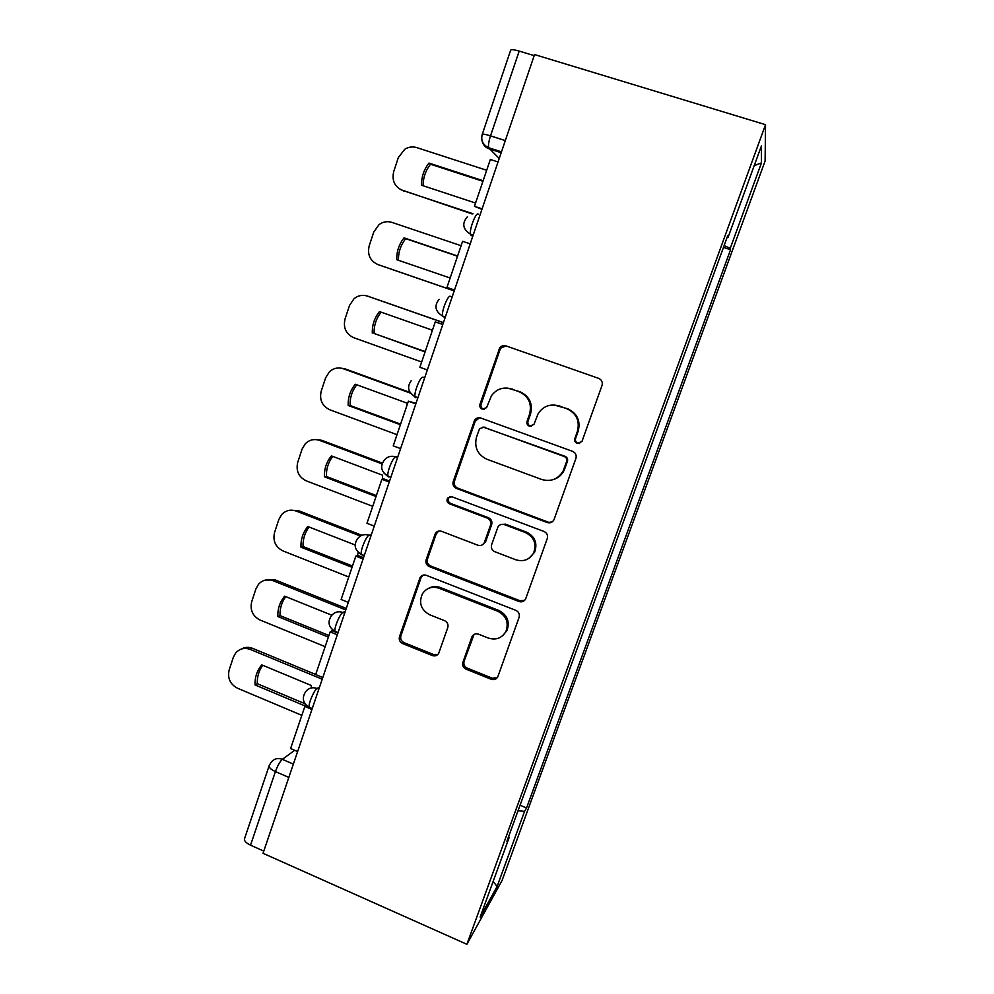 <?xml version="1.0" encoding="UTF-8"?>
<svg xmlns="http://www.w3.org/2000/svg" width="994" height="994" viewBox="0 0 994 994"><rect width="100%" height="100%" fill="white"/><g stroke="black" fill="none" stroke-linecap="round" stroke-linejoin="round"><path stroke-width="1.49" d="M577.179 443.461L581.937 441.535L602.016 385.473C602.836 382.168 601.718 379.795 598.661 378.366L505.884 345.862C503.424 345.166 501.374 345.837 499.733 347.863L479.965 404.26C479.419 406.521 480.177 408.149 482.239 409.143L486.575 407.689L491.508 395.649C496.677 388.878 503.324 386.654 511.425 388.977L519.054 391.698C528.609 396.233 532.101 403.713 529.566 414.138L527.056 421.257C526.497 423.531 527.267 425.171 529.355 426.177L533.902 424.5L538.127 413.678C543.271 406.099 550.254 403.527 559.038 405.962L566.779 408.72C576.47 413.318 580.011 420.86 577.402 431.346L574.855 438.516C574.284 440.802 575.054 442.442 577.179 443.461M553.944 404.968L567.574 408.72C577.228 413.305 580.757 420.81 578.16 431.259L575.613 438.391C575.054 440.665 575.824 442.305 577.924 443.324L579.577 443.535M505.909 345.875L500.802 348.111L500.069 349.528L481.096 404.285C480.562 406.534 481.32 408.149 483.37 409.13L484.053 409.317M507.623 388.095L520.048 391.76C529.553 396.283 533.033 403.738 530.51 414.113L528.013 421.207C527.454 423.469 528.224 425.109 530.299 426.103L531.38 426.327M462.918 662.228C462.148 665.346 463.216 667.657 466.111 669.173L491.21 679.287C494.13 680.194 496.341 679.337 497.82 676.752L519.092 617.336C519.874 614.168 518.793 611.832 515.836 610.341L426.302 575.327C423.742 574.52 421.692 575.203 420.151 577.377L399.476 636.694C398.743 639.801 399.799 642.087 402.632 643.565L432.378 655.555C435.074 656.413 437.174 655.68 438.689 653.331L447.772 627.612C448.53 624.493 447.474 622.182 444.591 620.691L429.719 614.789C420.984 609.906 418.549 602.911 422.413 593.803C426.513 587.901 432.042 586.05 438.988 588.212L497.87 611.31C506.257 615.771 508.965 622.418 505.996 631.289C501.97 638.16 496.093 640.422 488.352 638.073L478.512 634.16C475.704 633.302 473.554 634.097 472.038 636.545L462.918 662.228L464.099 661.221C463.341 664.327 464.409 666.626 467.292 668.13L492.291 678.206L497.323 677.61M466.882 944.3L263.037 853.299L534.548 54.571L765.529 124.685L466.882 944.3L502.057 880.498L765.107 161.016L765.529 124.685M547.197 522.521C550.142 523.353 552.378 522.459 553.931 519.837L575.924 458.42C576.731 455.153 575.625 452.804 572.606 451.351L480.847 418.039C478.35 417.306 476.288 417.989 474.685 420.077L453.214 481.506C452.456 484.699 453.525 486.998 456.432 488.439L547.197 522.521L552.068 521.974M547.284 538.512L525.652 598.91C524.136 601.519 521.912 602.389 518.98 601.519L429.321 566.605C426.451 565.151 425.395 562.852 426.14 559.709L435.397 533.38C436.962 531.218 439.013 530.535 441.56 531.318L477.816 545.209C480.537 546.029 482.674 545.246 484.227 542.886L490.551 525.118C491.334 521.925 490.253 519.601 487.321 518.147L449.425 503.809C447.051 502.517 446.43 500.628 447.561 498.18L451.872 496.739L543.991 531.467C546.986 532.946 548.079 535.294 547.284 538.512M263.783 851.1L250.525 845.186C245.866 842.912 243.89 840.688 244.599 838.501L269.101 765.902M482.276 134.265L510.605 50.334C510.991 49.302 513.861 49.551 519.203 51.079L490.514 135.867C488.849 141.036 488.203 144.987 488.576 147.708L499.224 158.468M534.188 55.639L519.203 51.079M727.21 237.106L728.08 237.28L761.404 145.919L761.454 162.917L730.267 248.276L724.117 245.605M518.036 810.769L524.559 811.352L526.559 807.96L730.553 249.705L730.267 248.276M524.559 811.352L497.137 886.424L480.152 917.04L509.214 837.37L508.555 836.749M728.08 237.28L727.757 235.628L506.903 841.284L509.214 837.37M723.458 247.407L730.553 249.705M520.061 805.215L526.559 807.96M761.454 162.917L754.222 165.613M493.099 881.541L497.137 886.424M479.468 417.741L475.207 421.294L454.457 481.22C453.686 484.389 454.755 486.687 457.65 488.116L548.067 522.061M566.655 461.489C567.214 459.216 566.443 457.563 564.331 456.544L483.879 427.234L479.543 428.7L476.536 436.975C474.063 447.25 477.518 454.68 486.911 459.253L541.668 479.468C550.949 482.065 558.106 479.232 563.138 470.945L566.655 461.489L567.45 461.278C568.009 459.004 567.239 457.364 565.139 456.345L564.331 456.544M482.96 427.035L565.139 456.345M553.646 479.481C558.255 477.952 561.685 475.033 563.946 470.696L564.778 468.758L563.971 468.994M567.45 461.278L564.778 468.758M438.578 531.107L436.192 533.952L427.47 559.113C426.724 562.231 427.78 564.53 430.638 565.984L519.961 600.749L524.67 600.326M482.512 544.737L485.706 541.544L491.645 524.658C492.415 521.477 491.347 519.166 488.414 517.712L450.667 503.436L449.425 503.809M450.257 496.515L448.816 497.82C447.698 500.268 448.306 502.144 450.667 503.436M515.886 559.796C523.639 562.057 529.566 559.734 533.679 552.826C536.81 543.78 534.089 537.046 525.54 532.61L504.418 524.621C501.659 523.801 499.497 524.596 497.944 526.994L491.608 544.762C490.837 547.942 491.918 550.266 494.85 551.732L515.886 559.796M529.094 558.218L534.598 552.242C537.717 543.246 535.02 536.524 526.497 532.113L525.54 532.61M500.951 524.509L505.449 524.149L526.497 532.113M474.039 634.445L464.099 661.221M503.15 635.253L507.015 630.395C509.984 621.561 507.288 614.938 498.926 610.502L497.87 611.31M428.252 588.51C432.042 586.298 436.043 585.963 440.267 587.504L498.926 610.502M422.922 575.203L421.034 577.713L400.905 635.8C400.172 638.881 401.216 641.167 404.049 642.646L433.682 654.586L437.919 654.4M472.212 213.958L400.644 189.605M423.171 185.766C423.084 177.752 425.544 170.57 430.551 164.234L482.525 181.169M481.928 209.336L474.461 206.317L490.34 159.475L498.044 161.947M474.461 206.317L482.102 208.839M473.032 213.76L402.533 190.401C394.606 186.81 391.673 180.523 393.723 171.552L398.321 157.624L404.744 149.262C408.571 146.913 412.572 146.354 416.722 147.597L486.687 170.26M482.525 182.536L482.512 180.523L428.986 163.078C423.842 169.614 421.381 176.994 421.593 185.244L474.946 202.838L476.188 201.235M428.986 163.078L430.551 164.234M454.208 290.907L379.037 264.988M398.47 260.291C398.271 252.203 400.694 244.996 405.726 238.659L456.991 256.042M454.482 290.086L446.952 287.428L462.595 241.306L470.199 243.865M446.952 287.428L454.507 290.024M454.221 290.857L377.931 264.566C370.091 260.913 367.184 254.663 369.209 245.791L373.744 232.074L379.074 224.582C383.063 221.724 387.349 220.991 391.922 222.383L461.104 245.704M457.004 257.806L456.979 255.806L404.049 237.864C398.979 244.263 396.556 251.544 396.768 259.707L449.524 277.798L450.754 276.22M404.049 237.864L405.726 238.659M443.436 322.578L367.78 296.187M425.693 350.137L424.475 351.677L374.104 333.462C373.881 325.473 376.229 318.378 381.149 312.166M374.104 333.462L424.674 351.441M427.345 369.942L419.878 367.271L435.273 321.87L442.79 324.504M442.827 324.379L435.273 321.87M421.667 361.99L353.69 337.687C345.924 333.972 343.042 327.734 345.042 318.987L349.515 305.456L354.001 298.734C358.088 295.442 362.574 294.572 367.482 296.1L443.411 322.677M372.303 333.114C372.079 325.026 374.477 317.844 379.484 311.582L431.831 329.996L431.843 331.984M410.062 392.456L345.303 368.948L341.054 368.153M400.98 422.984L399.787 424.5L348.186 405.477L350.087 405.49C349.851 397.724 352.087 390.828 356.771 384.79M350.087 405.49L400.222 423.966M400.594 448.617L393.226 445.871L408.385 401.178L415.803 403.887M415.989 403.34L408.385 401.178M397.016 434.676L329.784 409.764C322.106 405.987 319.248 399.787 321.224 391.151L325.622 377.819L329.461 371.744C333.574 368.103 338.221 367.121 343.377 368.774L410.534 393.152M348.186 405.477C347.95 397.463 350.31 390.381 355.268 384.243L407.031 403.129L407.055 405.092M382.342 463.092L321.634 440.267L315.061 439.559M376.627 494.813L375.446 496.292L324.404 476.809L326.405 476.499C326.169 468.969 328.281 462.272 332.754 456.408M326.405 476.499L376.13 495.472M374.266 526.087L366.972 523.279L381.907 479.257L389.238 482.04M389.561 481.084L383.796 478.909L381.907 479.257M372.725 506.331L306.214 480.835C298.622 477.008 295.79 470.833 297.728 462.297L302.064 449.151L305.382 443.635C309.507 439.733 314.253 438.652 319.621 440.417L382.044 463.887M324.404 476.809C324.168 468.882 326.492 461.899 331.387 455.886L382.591 475.231L382.504 479.145M361.866 535.294L298.299 510.593L289.763 510.257M352.621 565.623L351.454 567.077L300.958 547.16L303.046 546.538C302.81 539.22 304.823 532.709 309.084 527.006M303.046 546.538L352.361 565.971M348.322 602.389L341.128 599.506L355.827 556.155L363.071 559.001M363.531 557.659L357.84 555.422L355.827 556.155M348.77 576.98L282.967 550.924C275.45 547.035 272.654 540.885 274.555 532.461L278.842 519.489L281.749 514.47C285.85 510.332 290.658 509.201 296.187 511.065L360.412 536.027M300.958 547.16C300.722 539.307 303.008 532.424 307.842 526.522L355.069 544.973M357.492 555.559L358.175 552.217M346.272 608.44L275.288 579.949L265.199 580.123M328.939 635.439L327.784 636.868L277.835 616.529L280.022 615.597C279.774 608.49 281.675 602.165 285.738 596.624M280.022 615.597L328.915 635.489M322.789 677.523L315.67 674.578L330.145 631.886L337.314 634.793M335.276 632.01L332.269 630.792L330.145 631.886M337.898 633.066L335.823 632.234M325.137 646.647L260.055 620.032C252.613 616.094 249.829 609.968 251.718 601.656L255.943 588.858L258.502 584.261C262.565 579.949 267.423 578.769 273.089 580.72L344.682 609.471M277.835 616.529C277.587 609.036 279.699 602.451 284.147 596.76L284.619 596.176L331.834 615.211M331.623 631.115L332.331 629.612M315.707 674.479L252.588 648.349C248.637 646.821 244.872 647.057 241.306 649.07M305.481 704.435L304.462 705.69L255.036 684.941L257.297 683.71C257.048 676.802 258.862 670.664 262.727 665.284M257.297 683.71L304.934 703.69M297.628 751.539L290.596 748.532L304.847 706.473L311.93 709.443M306.438 705.442L304.847 706.473M301.841 715.345L237.442 688.196C230.086 684.207 227.328 678.107 229.179 669.894L233.341 657.282L235.64 653.046C239.653 648.597 244.536 647.392 250.302 649.43L322.205 679.213M255.036 684.941C254.787 677.809 256.7 671.509 260.788 666.017L261.733 664.874L311.308 685.487L311.308 687.935M294.709 750.284L282.321 759.341C279.91 761.541 277.612 765.629 275.413 771.605L250.525 845.186M293.354 764.088L282.321 759.341C277.599 757.664 273.772 758.77 270.853 762.659L269.262 765.43C268.641 767.343 270.691 769.393 275.413 771.605L288.832 777.407M501.187 152.703L489.073 148.814C485.196 147.41 482.836 144.615 481.991 140.452M319.583 686.941L317.111 688.494C314.092 690.035 308.128 704.063 309.134 707.281L310.488 707.84M318.813 689.202L317.111 688.494C312.352 686.866 308.475 688.01 305.506 691.923C301.704 698.123 302.909 703.243 309.134 707.281L312.228 708.573M345.278 611.335L342.93 612.478C340.023 613.497 333.959 627.91 335.003 631.364L336.27 632.085M344.657 613.174L342.93 612.478C338.208 610.912 334.344 612.056 331.3 615.907C327.374 622.12 328.604 627.264 335.003 631.364L338.059 632.606M371.383 534.561L369.159 535.281C366.351 535.741 360.188 550.589 361.269 554.304L362.4 555.186M370.911 535.952L369.159 535.281C364.5 533.778 360.636 534.921 357.542 538.686C353.442 544.923 354.672 550.129 361.269 554.304L364.264 555.484M397.886 456.594L395.798 456.867C393.115 456.731 386.815 472.1 387.933 476.076L388.927 477.095M397.563 457.538L395.798 456.867C391.226 455.451 387.374 456.557 384.231 460.21C379.894 466.509 381.124 471.802 387.933 476.076L390.878 477.195M424.798 377.409L422.86 377.223C420.3 376.428 413.864 392.394 415.02 396.668L415.877 397.762M424.649 377.869L422.86 377.223M445.063 317.807L442.541 316.03C441.336 311.445 447.934 294.808 450.344 296.311L452.158 296.933M472.896 235.913L471.069 235.305L472.771 236.311M478.276 214.095C476.014 211.834 469.243 229.254 470.485 234.149L471.069 235.305M415.467 397.612L409.839 392.083M388.207 476.785L383.709 472.796M361.394 554.739L358.449 552.478M335.028 631.476L334.183 630.942M505.312 140.576L490.514 135.867C485.246 134.24 482.475 133.768 482.227 134.439C480.711 140.353 482.836 144.776 488.576 147.708L501.485 151.833M578.16 431.259L577.402 431.346M567.574 408.72L566.779 408.72M559.87 405.974L559.038 405.962M528.013 421.207L527.056 421.257M530.51 414.113L529.566 414.138M520.048 391.76L519.054 391.698M512.444 389.052L511.425 388.977M481.096 404.285L479.965 404.26M500.069 349.528L499 349.292M575.613 438.391L574.855 438.516M457.65 488.116L456.432 488.439M454.457 481.22L453.214 481.506M475.207 421.294L474.051 421.344M484.997 427.159L483.879 427.234M519.961 600.749L518.98 601.519M430.638 565.984L429.321 566.605M427.47 559.113L426.14 559.709M436.192 533.952L434.887 534.449M485.706 541.544L484.587 542.078M491.645 524.658L490.551 525.118M488.414 517.712L487.321 518.147M505.449 524.149L504.418 524.621M472.933 636.259L471.777 637.166M440.267 587.504L438.988 588.212M433.682 654.586L432.378 655.555M404.049 642.646L402.632 643.565M400.905 635.8L399.476 636.694M421.034 577.713L419.679 578.384M492.291 678.206L491.21 679.287M467.292 668.13L466.111 669.173M402.533 190.401L404.21 191.42M377.931 264.566L379.72 265.236M367.482 296.1L369.308 296.622M343.377 368.774L345.303 368.948M319.621 440.417L321.634 440.267M296.187 511.065L298.299 510.593M273.089 580.72L275.288 579.949M250.302 649.43L252.588 648.349M473.194 235.056L470.485 234.149C462.769 229.266 461.725 223.488 467.317 216.816M445.337 316.999L442.541 316.03C435.186 311.42 434.03 305.841 439.075 299.331M417.902 397.712L415.02 396.668C407.962 392.245 406.757 386.84 411.392 380.441M500.802 348.111L499.733 347.863M475.84 420.04L474.685 420.077M563.946 470.696L563.138 470.945M436.701 532.883L435.397 533.38M485.333 542.351L484.227 542.886M448.816 497.82L447.561 498.18M534.598 552.242L533.679 552.826M473.194 635.638L472.038 636.545M507.015 630.395L505.996 631.289M421.506 576.706L420.151 577.377M284.147 596.76L285.116 596.375M260.788 666.017L262.453 665.172"/></g></svg>
